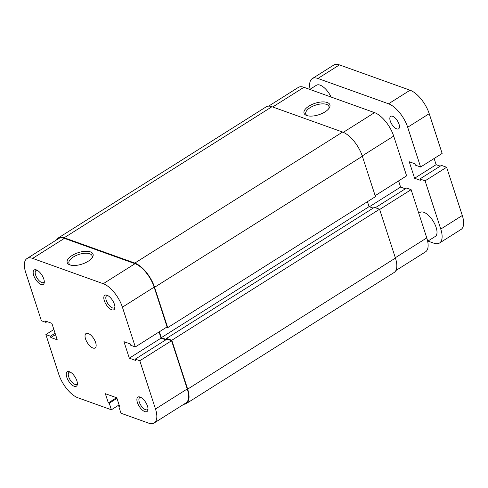 <?xml version="1.0" encoding="UTF-8"?>
<svg xmlns="http://www.w3.org/2000/svg" width="488" height="488" viewBox="0 0 488 488"><rect width="100%" height="100%" fill="white"/><g stroke="black" fill="none" stroke-linecap="round" stroke-linejoin="round"><path stroke-width="0.73" d="M41.096 284.449A8.528 3.8 57.8 0 1 33.69 275.366A8.528 3.8 57.8 0 1 36.374 269.907A8.528 3.8 57.8 0 1 36.386 269.907A8.528 3.8 57.8 0 1 41.95 275.147A8.528 3.8 57.8 0 1 44.28 282.424A8.528 3.8 57.8 0 1 41.096 284.449M37.186 270.273A7.107 3.166 -122.2 0 0 36.02 270.486A7.107 3.166 -122.2 0 0 36.252 276.592A7.107 3.166 -122.2 0 0 41.779 282.558A7.107 3.166 -122.2 0 0 43.603 282.509A7.107 3.166 -122.2 0 0 44.298 281.552M111.728 309.776A8.528 3.8 57.8 0 1 104.322 300.693A8.528 3.8 57.8 0 1 107.006 295.234A8.528 3.8 57.8 0 1 107.018 295.24A8.528 3.8 57.8 0 1 112.582 300.474A8.528 3.8 57.8 0 1 114.912 307.751A8.528 3.8 57.8 0 1 111.728 309.776M107.817 295.6A7.107 3.166 -122.2 0 0 106.652 295.813A7.107 3.166 -122.2 0 0 106.884 301.919A7.107 3.166 -122.2 0 0 112.411 307.885A7.107 3.166 -122.2 0 0 114.235 307.837A7.107 3.166 -122.2 0 0 114.93 306.879M74.182 386.264A8.528 3.8 57.8 0 1 66.771 377.187A8.528 3.8 57.8 0 1 69.455 371.722A8.528 3.8 57.8 0 1 69.473 371.728A8.528 3.8 57.8 0 1 75.03 376.968A8.528 3.8 57.8 0 1 77.366 384.245A8.528 3.8 57.8 0 1 74.182 386.264M70.266 372.088A7.107 3.166 -122.2 0 0 69.101 372.301A7.107 3.166 -122.2 0 0 69.333 378.407A7.107 3.166 -122.2 0 0 74.865 384.373A7.107 3.166 -122.2 0 0 76.689 384.324A7.107 3.166 -122.2 0 0 77.378 383.367M144.814 411.591A8.528 3.8 57.8 0 1 137.403 402.515A8.528 3.8 57.8 0 1 140.087 397.049A8.528 3.8 57.8 0 1 140.105 397.055A8.528 3.8 57.8 0 1 145.662 402.295A8.528 3.8 57.8 0 1 147.998 409.572A8.528 3.8 57.8 0 1 144.814 411.591M140.898 397.415A7.107 3.166 -122.2 0 0 139.733 397.629A7.107 3.166 -122.2 0 0 139.964 403.735A7.107 3.166 -122.2 0 0 145.497 409.7A7.107 3.166 -122.2 0 0 147.315 409.658A7.107 3.166 -122.2 0 0 148.01 408.7M69.827 264.874A13.597 6.027 162 0 1 69.802 264.868A13.597 6.027 162 0 1 72.102 255.486A13.597 6.027 162 0 1 90.426 251.887A13.597 6.027 162 0 1 92.293 257.56A13.597 6.027 162 0 1 82.008 264.106A13.597 6.027 162 0 1 69.827 264.874M91.787 258.231A12.176 5.398 -18 0 0 92.104 255.828A12.176 5.398 -18 0 0 89.743 253.778A12.176 5.398 -18 0 0 75.933 255.602A12.176 5.398 -18 0 0 68.936 263.355A12.176 5.398 -18 0 0 70.608 265.112M88.23 333.475A8.528 3.8 -122.2 0 0 86.041 333.536A8.528 3.8 -122.2 0 0 86.321 340.862A8.528 3.8 -122.2 0 0 92.958 348.023A8.528 3.8 -122.2 0 0 95.142 347.962A8.528 3.8 -122.2 0 0 94.867 340.636A8.528 3.8 -122.2 0 0 88.23 333.475M53.881 329.51L45.866 334.561L58.786 374.32A22.033 9.815 -122.2 0 0 77.921 397.781L111.386 409.78L119.096 404.924M139.806 360.754L155.483 408.993L187.239 388.966L171.569 340.722L139.806 360.754L135.267 359.125L135.701 360.455L129.308 358.168L123.952 341.679L130.345 343.973L130.778 345.309L135.316 346.938L167.079 326.905L154.159 287.151L122.403 307.178L135.316 346.938M26.98 258.536L58.737 238.51A22.033 9.815 57.8 0 1 64.392 238.357L32.629 258.39A22.033 9.815 -122.2 0 0 26.98 258.536A22.033 9.815 -122.2 0 0 25.705 272.505L41.376 320.744L45.921 322.373L45.482 321.037L51.874 323.33L57.23 339.819L50.843 337.525L50.41 336.189L45.866 334.561M32.629 258.39L103.261 283.717L135.023 263.685L64.392 238.357M135.023 263.685A22.033 9.815 57.8 0 1 154.159 287.151M159.064 331.962L161.071 338.135L165.835 339.849M135.267 359.125L167.024 339.093L171.569 340.722M187.239 388.966A22.033 9.815 57.8 0 1 185.965 402.929L154.202 422.962A22.033 9.815 -122.2 0 0 155.483 408.993M154.202 422.962A22.033 9.815 -122.2 0 1 148.553 423.108L120.975 413.22L118.846 406.675L119.773 407.004L116.778 397.793L105.341 393.694L108.336 402.905L109.263 403.234L111.386 409.78M122.403 307.178A22.033 9.815 -122.2 0 0 103.261 283.717M47.11 321.623L45.921 322.373M55.528 334.567L50.843 337.525M55.095 333.237L50.41 336.189M161.071 338.135L129.308 358.168M116.565 397.714L108.336 402.905M116.968 398.379L109.263 403.234M119.523 406.248L118.846 406.675M327.265 102.517A13.597 6.027 162 0 1 329.132 108.19A13.597 6.027 162 0 1 318.847 114.735A13.597 6.027 162 0 1 306.665 115.51A13.597 6.027 162 0 1 306.641 115.497A13.597 6.027 162 0 1 308.941 106.122A13.597 6.027 162 0 1 327.265 102.517M328.625 108.861A12.176 5.398 -18 0 0 328.942 106.463A12.176 5.398 -18 0 0 326.582 104.408A12.176 5.398 -18 0 0 312.771 106.231A12.176 5.398 -18 0 0 305.781 113.991A12.176 5.398 -18 0 0 307.446 115.748M343.308 132.327L374.552 112.624A22.033 9.815 57.8 0 1 393.688 136.085L406.608 175.845L375.156 195.676M374.552 112.624L303.92 87.297L272.7 106.982M405.363 188.783L400.599 187.075L398.592 180.895M379.646 209.492L411.097 189.661L406.559 188.032L375.339 207.717M411.097 189.661L426.774 237.9A22.033 9.815 57.8 0 1 425.493 251.869L395.86 270.553M268.638 106.134L298.272 87.444A22.033 9.815 57.8 0 1 303.92 87.297M369.379 206.76L400.599 187.075M418.765 213.25L420.15 212.378A14.219 6.332 57.8 0 1 423.798 212.28A14.219 6.332 57.8 0 1 434.851 224.212A14.219 6.332 57.8 0 1 435.314 236.43L427.665 241.255M309.813 89.408L316.438 85.235A14.219 6.332 57.8 0 1 320.079 85.138A14.219 6.332 57.8 0 1 331.132 97.051M392.602 116.284A7.393 3.294 57.8 0 1 398.354 122.488A7.393 3.294 57.8 0 1 398.592 128.838A7.393 3.294 57.8 0 1 396.701 128.887A7.393 3.294 57.8 0 1 390.949 122.683A7.393 3.294 57.8 0 1 390.705 116.333A7.393 3.294 57.8 0 1 392.602 116.284M310.094 89.237A22.033 9.815 57.8 0 1 312.265 78.617A22.033 9.815 57.8 0 1 317.914 78.47L388.546 103.798A22.033 9.815 57.8 0 1 407.681 127.258L420.601 167.018L415.392 165.145L414.959 163.816L409.237 161.76L414.593 178.248L420.314 180.298L419.881 178.962L425.091 180.834L440.768 229.073A22.033 9.815 57.8 0 1 439.487 243.042A22.033 9.815 57.8 0 1 433.838 243.189L427.945 241.078M312.265 78.617L333.798 65.038A22.033 9.815 57.8 0 1 339.447 64.892L410.079 90.219A22.033 9.815 57.8 0 1 429.214 113.68L442.134 153.439L420.601 167.018M440.219 166.14L436.126 164.669L414.593 178.248M436.126 164.669L434.119 158.49M425.091 180.834L446.624 167.256L441.408 165.383L419.881 178.962M446.624 167.256L462.295 215.495A22.033 9.815 57.8 0 1 461.02 229.464L439.487 243.042M56.614 239.852A22.747 10.132 57.8 0 1 58.359 237.906A22.747 10.132 57.8 0 1 64.19 237.754L134.822 263.081A22.747 10.132 57.8 0 1 154.58 287.298L167.695 327.661L166.536 327.247M58.359 237.906L266.131 106.872A22.747 10.132 57.8 0 1 271.962 106.719L342.594 132.047A22.747 10.132 57.8 0 1 362.352 156.264L375.467 196.627L167.695 327.661M373.155 208.114L369.062 206.65L161.29 337.684L159.369 331.767M369.062 206.65L367.452 201.684M166.377 339.508L161.29 337.684M166.579 338.397L171.788 340.27L379.56 209.236L374.351 207.363L166.579 338.397L166.841 339.215M171.788 340.27L187.66 389.119A22.747 10.132 57.8 0 1 186.343 403.533A22.747 10.132 57.8 0 1 183.836 404.271M379.56 209.236L395.433 258.079A22.747 10.132 57.8 0 1 394.115 272.499L186.343 403.533M393.688 136.085L362.236 155.922M395.323 257.737L426.774 237.9M410.079 90.219L388.546 103.798M339.447 64.892L317.914 78.47M429.214 113.68L407.681 127.258M462.295 215.495L440.768 229.073M342.594 132.047L134.822 263.081M271.962 106.719L64.19 237.754M362.352 156.264L154.58 287.298M395.433 258.079L187.66 389.119"/></g></svg>

